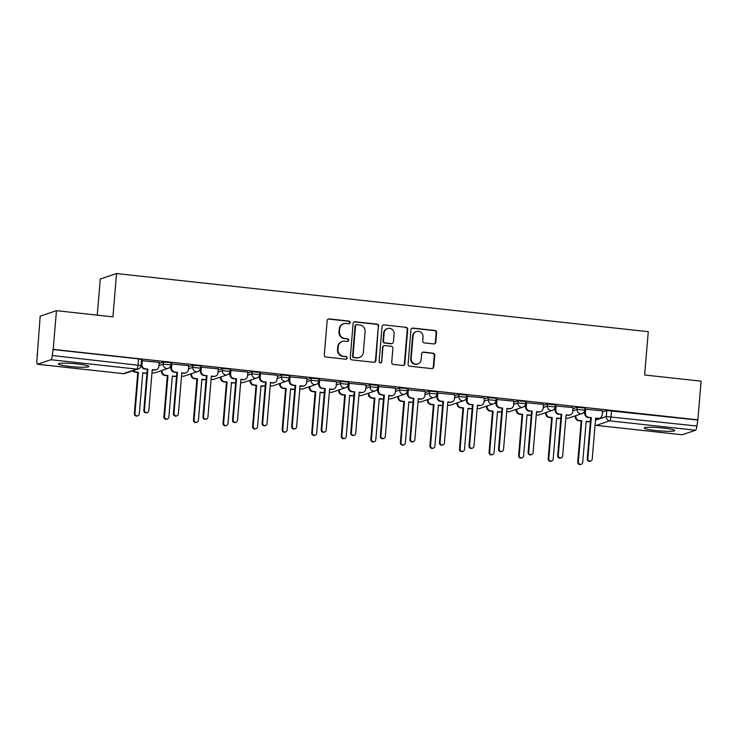 <?xml version="1.0" encoding="UTF-8"?>
<svg xmlns="http://www.w3.org/2000/svg" width="738" height="738" viewBox="0 0 738 738"><rect width="100%" height="100%" fill="white"/><g stroke="black" fill="none" stroke-linecap="round" stroke-linejoin="round"><path stroke-width="1.11" d="M350.144 322.552A1.347 1.301 71.4 0 0 348.954 321.076L329.194 318.908A1.928 1.863 71.4 0 0 327.174 320.615L324.296 354.941A1.928 1.863 71.4 0 0 325.993 357.054L345.753 359.212A1.347 1.301 71.4 0 0 347.164 358.022A1.347 1.301 71.4 0 0 345.974 356.546L343.419 356.26A6.153 5.95 71.4 0 1 337.976 349.508L338.225 346.648A6.153 5.95 71.4 0 1 344.683 341.196L347.238 341.482A1.347 1.301 71.4 0 0 348.659 340.283A1.347 1.301 71.4 0 0 347.469 338.807L344.914 338.53A6.153 5.95 71.4 0 1 339.471 331.777L339.711 328.917A6.153 5.95 71.4 0 1 346.177 323.465L348.733 323.742A1.347 1.301 71.4 0 0 350.144 322.552M349.028 323.742A1.347 1.301 71.4 0 0 348.484 321.233L328.724 319.074A1.928 1.863 71.4 0 0 328.189 319.093M346.048 359.212A1.347 1.301 71.4 0 0 345.504 356.703L343.419 356.26M347.543 341.473A1.347 1.301 71.4 0 0 346.989 338.963L344.914 338.53M663.213 428.031A15.286 1.596 -175.2 0 0 644.274 427.994A15.286 1.596 -175.2 0 0 655.805 430.522A15.286 1.596 -175.2 0 0 674.744 430.549A15.286 1.596 -175.2 0 0 663.213 428.031M77.315 363.954A15.286 1.596 -175.2 0 0 58.376 363.917A15.286 1.596 -175.2 0 0 69.907 366.445A15.286 1.596 -175.2 0 0 88.846 366.482A15.286 1.596 -175.2 0 0 77.315 363.954M433.806 343.917A1.928 1.863 71.4 0 0 435.826 342.22L436.628 332.589A1.928 1.863 71.4 0 0 434.931 330.476L412.985 328.078A1.928 1.863 71.4 0 0 410.965 329.775L408.086 364.102A1.928 1.863 71.4 0 0 409.784 366.214L431.73 368.613A1.928 1.863 71.4 0 0 433.75 366.915L434.728 355.282A1.928 1.863 71.4 0 0 433.031 353.17L423.63 352.137A1.928 1.863 71.4 0 0 421.61 353.843L421.13 359.609A5.148 4.972 71.4 0 1 417.791 363.945A5.148 4.972 71.4 0 1 411.177 358.52L413.077 335.928A5.148 4.972 71.4 0 1 416.407 331.593A5.148 4.972 71.4 0 1 423.031 337.017L422.708 340.781A1.928 1.863 71.4 0 0 424.415 342.893L433.806 343.917M50.959 359.729L37.527 364.249A3.921 0.913 -83.8 0 1 37.426 364.258A3.921 0.913 -83.8 0 1 36.9 360.679L40.175 316.159L56.457 310.68L112.923 316.86L116.558 273.54L648.268 331.685L644.634 375.005L701.1 381.177L697.853 419.839L53.21 349.342L52.232 355.522L141.023 365.559L141.53 359.535L138.578 358.889L138.071 364.913A3.921 0.913 -83.8 0 1 136.798 369.12L50.959 359.729A3.921 0.913 -83.8 0 0 52.232 355.522M56.457 310.68L53.21 349.342M378.788 326.261A1.928 1.863 71.4 0 0 377.09 324.148L355.144 321.75A1.928 1.863 71.4 0 0 353.124 323.456L350.236 357.773A1.928 1.863 71.4 0 0 351.934 359.886L373.889 362.284A1.928 1.863 71.4 0 0 375.91 360.587L378.317 326.417A1.928 1.863 71.4 0 0 376.611 324.314L354.664 321.906A1.928 1.863 71.4 0 0 354.139 321.934M384.064 324.914L406.011 327.312A1.928 1.863 71.4 0 1 407.708 329.425L404.83 363.751A1.928 1.863 71.4 0 1 402.81 365.448L393.419 364.424A1.928 1.863 71.4 0 1 391.712 362.312L392.884 348.391A1.928 1.863 71.4 0 0 391.186 346.279L384.95 345.605A1.928 1.863 71.4 0 0 382.93 347.303L381.712 361.795A1.347 1.301 71.4 0 1 380.845 362.93A1.347 1.301 71.4 0 1 379.111 361.509L382.044 326.62A1.928 1.863 71.4 0 1 384.064 324.914L406.011 327.312M602.485 411.97L606.802 410.522L606.295 416.536L696.875 426.02A3.921 0.913 96.2 0 1 695.602 430.226L682.17 434.747A3.921 0.913 96.2 0 1 682.069 434.756A3.921 0.913 96.2 0 1 681.967 434.719M36.928 354.821L37.389 354.867M97.25 315.144L100.285 279.01L116.558 273.54M697.853 419.839L696.875 426.02M159.177 362.349L141.696 360.688M188.734 365.578L171.253 363.926M218.291 368.815L200.81 367.155M247.857 372.044L230.376 370.384M277.414 375.282L259.933 373.622M306.971 378.511L289.499 376.85M336.537 381.749L319.056 380.088M366.094 384.978L348.613 383.317M395.66 388.216L378.179 386.555M425.217 391.444L407.736 389.784M454.774 394.673L437.293 393.013M484.34 397.911L466.859 396.251M513.897 401.14L496.416 399.479M543.454 404.378L525.982 402.717M573.02 407.607L555.539 405.946M602.577 410.845L585.096 409.184M572.919 408.741L577.245 407.284L577.061 409.424L584.754 410.162L584.939 408.031L577.245 407.284M543.362 405.503L547.679 404.055L547.504 406.186L555.197 406.933L555.373 404.793L547.679 404.055M513.805 402.275L518.122 400.817L517.938 402.957L525.64 403.695L525.816 401.564L518.122 400.817M484.239 399.037L488.556 397.588L488.381 399.728L496.074 400.466L496.259 398.326L488.556 397.588M454.682 395.808L458.999 394.35L458.824 396.49L466.517 397.238L466.693 395.098L458.999 394.35M425.125 392.57L429.442 391.122L429.258 393.262L436.961 394L437.136 391.86L429.442 391.122M395.559 389.341L399.876 387.893L399.701 390.024L407.394 390.771L407.579 388.631L399.876 387.893M366.002 386.112L370.319 384.655L370.135 386.795L377.838 387.533L378.013 385.402L370.319 384.655M336.436 382.874L340.762 381.426L340.578 383.557L348.271 384.304L348.456 382.164L340.762 381.426M306.879 379.646L311.196 378.188L311.021 380.328L318.715 381.066L318.89 378.935L311.196 378.188M277.322 376.408L281.639 374.959L281.455 377.09L289.158 377.838L289.333 375.697L281.639 374.959M247.756 373.179L252.073 371.721L251.898 373.862L259.591 374.609L259.776 372.469L252.073 371.721M218.199 369.941L222.516 368.493L222.341 370.633L230.035 371.371L230.21 369.231L222.516 368.493M188.642 366.712L192.959 365.264L192.775 367.395L200.478 368.142L200.653 366.002L192.959 365.264M159.076 363.483L163.393 362.026L163.218 364.166L170.912 364.904L171.096 362.773L163.393 362.026M697.382 419.996L606.802 410.522M52.739 349.498L138.578 358.889M170.93 367.801L169.454 367.635M200.487 371.029L199.02 370.873M230.053 374.267L228.577 374.101M259.61 377.496L258.134 377.339M289.167 380.734L287.7 380.568M318.733 383.963L317.257 383.806M348.29 387.201L346.814 387.035M377.847 390.43L376.38 390.264M407.413 393.658L405.937 393.502M436.97 396.896L435.503 396.73M466.536 400.125L465.06 399.968M496.093 403.363L494.617 403.197M525.65 406.592L524.183 406.435M555.216 409.83L553.74 409.664M584.773 413.059L583.297 412.902M343.696 323.733L343.225 323.89A6.153 5.95 71.4 0 0 339.231 329.074L339.711 328.917M344.434 338.687A6.153 5.95 71.4 0 1 338.991 331.934L339.231 329.074M342.211 341.463L341.731 341.62A6.153 5.95 71.4 0 0 337.746 346.805L338.225 346.648M342.949 356.426A6.153 5.95 71.4 0 1 337.506 349.674L337.746 346.805M374.415 362.266A1.928 1.863 71.4 0 0 375.43 360.744L378.317 326.417M356.961 324.646A1.347 1.301 71.4 0 0 355.55 325.836L353.022 355.965A1.347 1.301 71.4 0 0 354.212 357.441L356.906 357.736A6.153 5.95 71.4 0 0 363.373 352.284L365.098 331.694A6.153 5.95 71.4 0 0 359.655 324.941L356.961 324.646M356.417 324.702L355.947 324.858A1.347 1.301 71.4 0 0 355.07 325.993L355.55 325.836M359.378 357.469L358.908 357.635A6.153 5.95 71.4 0 1 356.426 357.893L353.733 357.598A1.347 1.301 71.4 0 1 352.543 356.122L355.07 325.993M403.335 365.43A1.928 1.863 71.4 0 0 404.35 363.908L407.238 329.582A1.928 1.863 71.4 0 0 405.54 327.469M384.184 345.688L383.705 345.845A1.928 1.863 71.4 0 0 382.459 347.469L381.712 361.795M380.596 362.985A1.347 1.301 71.4 0 0 381.242 361.961M394.101 333.945A5.148 4.972 71.4 0 0 387.478 328.53A5.148 4.972 71.4 0 0 384.147 332.856L383.474 340.818A1.928 1.863 71.4 0 0 385.181 342.93L391.408 343.613A1.928 1.863 71.4 0 0 393.428 341.906L394.101 333.945M387.478 328.53L387.007 328.687A5.148 4.972 71.4 0 0 383.668 333.022L384.147 332.856M392.182 343.53L391.703 343.687A1.928 1.863 71.4 0 1 390.937 343.77L384.701 343.096A1.928 1.863 71.4 0 1 383.004 340.984L383.668 333.022M383.585 325.071A1.928 1.863 71.4 0 0 383.059 325.089M416.407 331.593L415.937 331.749A5.148 4.972 71.4 0 0 412.607 336.085L413.077 335.928M417.791 363.945L417.321 364.111A5.148 4.972 71.4 0 1 410.706 358.686L412.607 336.085M432.265 368.594A1.928 1.863 71.4 0 0 433.28 367.072L434.248 355.439A1.928 1.863 71.4 0 0 432.551 353.327L423.16 352.303A1.928 1.863 71.4 0 0 422.625 352.321M434.331 343.899A1.928 1.863 71.4 0 0 435.346 342.377L436.158 332.746A1.928 1.863 71.4 0 0 434.461 330.633L412.514 328.235A1.928 1.863 71.4 0 0 411.979 328.253M133.375 370.624A3.921 3.791 71.4 0 0 135.94 372.035L138.403 372.303L134.953 413.391A2.251 2.177 71.4 0 0 137.849 415.762A2.251 2.177 71.4 0 0 139.316 413.87L142.766 372.782L145.229 373.05A3.921 3.791 71.4 0 0 146.797 372.884L146.189 373.087A3.921 3.791 -108.6 0 1 144.611 373.253L142.738 373.05M137.849 415.762L137.231 415.974A2.251 2.177 -108.6 0 1 134.334 413.594L137.785 372.515L135.322 372.238A3.921 3.791 -108.6 0 1 132.757 370.836M137.785 372.515L138.403 372.303M142.314 360.439L141.973 364.544A3.921 3.791 71.4 0 0 145.432 368.843L147.895 369.111L144.814 369.046A3.921 3.791 -108.6 0 1 141.355 364.747L141.696 360.624M147.895 369.111L144.445 410.199A2.251 2.177 71.4 0 0 147.342 412.57A2.251 2.177 71.4 0 0 148.808 410.679L152.259 369.59L154.722 369.858A3.921 3.791 71.4 0 0 156.29 369.683L155.681 369.895A3.921 3.791 -108.6 0 1 154.104 370.061L152.231 369.858M147.342 412.57L146.724 412.782A2.251 2.177 -108.6 0 1 143.827 410.402L147.277 369.314M156.29 369.683A3.921 3.791 71.4 0 0 158.836 366.389L159.177 362.284M162.083 370.365L162.037 370.965A3.921 3.791 71.4 0 0 165.496 375.264L167.969 375.531L164.519 416.619A2.251 2.177 71.4 0 0 167.415 419A2.251 2.177 71.4 0 0 168.873 417.099L172.323 376.011L174.786 376.279A3.921 3.791 71.4 0 0 176.364 376.112L175.745 376.315A3.921 3.791 -108.6 0 1 174.168 376.491L172.295 376.288M167.415 419L166.797 419.202A2.251 2.177 -108.6 0 1 163.901 416.832L167.351 375.743L164.888 375.476A3.921 3.791 -108.6 0 1 161.419 371.177L162.037 370.965M161.474 370.577L161.419 371.177M167.351 375.743L167.969 375.531M191.649 373.603L191.594 374.203A3.921 3.791 71.4 0 0 195.063 378.502L197.526 378.769L194.076 419.857A2.251 2.177 71.4 0 0 196.972 422.228A2.251 2.177 71.4 0 0 198.43 420.337L201.88 379.249L204.343 379.516A3.921 3.791 71.4 0 0 205.92 379.341L205.302 379.553A3.921 3.791 -108.6 0 1 203.725 379.719L201.861 379.516M196.972 422.228L196.354 422.44A2.251 2.177 -108.6 0 1 193.457 420.06L196.908 378.972L194.445 378.705A3.921 3.791 -108.6 0 1 190.985 374.406L191.594 374.203M191.031 373.806L190.985 374.406M196.908 378.972L197.526 378.769M221.206 376.832L221.16 377.432A3.921 3.791 71.4 0 0 224.62 381.731L227.083 381.998L223.632 423.086A2.251 2.177 71.4 0 0 226.529 425.466A2.251 2.177 71.4 0 0 227.996 423.566L231.446 382.478L233.909 382.745A3.921 3.791 71.4 0 0 235.487 382.579L234.868 382.782A3.921 3.791 -108.6 0 1 233.291 382.957L231.418 382.754M226.529 425.466L225.911 425.669A2.251 2.177 -108.6 0 1 223.014 423.298L226.465 382.21L224.001 381.943A3.921 3.791 -108.6 0 1 220.542 377.635L221.16 377.432M220.588 377.044L220.542 377.635M226.465 382.21L227.083 381.998M171.871 363.677L171.53 367.773A3.921 3.791 71.4 0 0 174.989 372.072L177.452 372.339L174.38 372.284A3.921 3.791 -108.6 0 1 170.912 367.985L171.262 363.862M177.452 372.339L174.002 413.428A2.251 2.177 71.4 0 0 176.908 415.808A2.251 2.177 71.4 0 0 178.365 413.907L181.816 372.819L184.279 373.087A3.921 3.791 71.4 0 0 185.856 372.921L185.238 373.124A3.921 3.791 -108.6 0 1 183.661 373.299L181.788 373.096M176.908 415.808L176.29 416.011A2.251 2.177 -108.6 0 1 173.393 413.64L176.843 372.552M185.856 372.921A3.921 3.791 71.4 0 0 188.393 369.618L188.734 365.522M201.437 366.906L201.087 371.011A3.921 3.791 71.4 0 0 204.555 375.31L206.4 375.78L203.937 375.513A3.921 3.791 -108.6 0 1 200.478 371.214L200.819 367.09M207.018 375.577L203.568 416.666A2.251 2.177 71.4 0 0 206.465 419.036A2.251 2.177 71.4 0 0 207.922 417.136L211.372 376.048L213.835 376.325A3.921 3.791 71.4 0 0 215.413 376.149L214.795 376.362A3.921 3.791 -108.6 0 1 213.217 376.528L211.354 376.325M206.465 419.036L205.847 419.249A2.251 2.177 -108.6 0 1 202.95 416.869L206.4 375.78M215.413 376.149A3.921 3.791 71.4 0 0 217.959 372.847L218.3 368.751M230.994 370.135L230.653 374.24A3.921 3.791 71.4 0 0 234.112 378.539L236.575 378.806L233.494 378.751A3.921 3.791 -108.6 0 1 230.035 374.443L230.376 370.319M236.575 378.806L233.125 419.894A2.251 2.177 71.4 0 0 236.022 422.274A2.251 2.177 71.4 0 0 237.488 420.374L240.939 379.286L243.402 379.553A3.921 3.791 71.4 0 0 244.979 379.387L244.361 379.59A3.921 3.791 -108.6 0 1 242.784 379.766L240.911 379.553M236.022 422.274L235.404 422.477A2.251 2.177 -108.6 0 1 232.507 420.106L235.957 379.018M244.979 379.387A3.921 3.791 71.4 0 0 247.516 376.085L247.857 371.98M250.772 380.07L250.717 380.66A3.921 3.791 71.4 0 0 254.186 384.968L256.649 385.236L253.199 426.324A2.251 2.177 71.4 0 0 256.095 428.695A2.251 2.177 71.4 0 0 257.553 426.795L261.003 385.706L263.466 385.983A3.921 3.791 71.4 0 0 265.043 385.808L264.425 386.02A3.921 3.791 -108.6 0 1 262.848 386.186L260.984 385.983M256.095 428.695L255.477 428.907A2.251 2.177 -108.6 0 1 252.581 426.527L256.031 385.439L253.568 385.171A3.921 3.791 -108.6 0 1 250.099 380.873L250.717 380.66M250.154 380.273L250.099 380.873M256.031 385.439L256.649 385.236M280.329 383.299L280.283 383.898A3.921 3.791 71.4 0 0 283.743 388.197L286.206 388.465L282.755 429.553A2.251 2.177 71.4 0 0 285.652 431.933A2.251 2.177 71.4 0 0 287.11 430.033L290.56 388.944L293.023 389.212A3.921 3.791 71.4 0 0 294.6 389.046L293.982 389.249A3.921 3.791 -108.6 0 1 292.414 389.424L290.541 389.212M285.652 431.933L285.034 432.136A2.251 2.177 -108.6 0 1 282.137 429.765L285.588 388.677L283.124 388.4A3.921 3.791 -108.6 0 1 279.665 384.101L280.283 383.898M279.711 383.511L279.665 384.101M285.588 388.677L286.206 388.465M260.551 373.373L260.21 377.469A3.921 3.791 71.4 0 0 263.678 381.767L266.141 382.044L263.06 381.98A3.921 3.791 -108.6 0 1 259.591 377.681L259.942 373.557M266.141 382.044L262.691 423.132A2.251 2.177 71.4 0 0 265.588 425.503A2.251 2.177 71.4 0 0 267.045 423.603L270.495 382.515L272.959 382.791A3.921 3.791 71.4 0 0 274.536 382.616L273.918 382.828A3.921 3.791 -108.6 0 1 272.34 382.994L270.477 382.791M265.588 425.503L264.97 425.715A2.251 2.177 -108.6 0 1 262.073 423.335L265.523 382.247M274.536 382.616A3.921 3.791 71.4 0 0 277.073 379.314L277.423 375.218M290.117 376.601L289.776 380.707A3.921 3.791 71.4 0 0 293.235 385.005L295.08 385.485L292.617 385.208A3.921 3.791 -108.6 0 1 289.158 380.909L289.499 376.786M295.698 385.273L292.248 426.361A2.251 2.177 71.4 0 0 295.145 428.741A2.251 2.177 71.4 0 0 296.602 426.841L300.052 385.753L302.515 386.02A3.921 3.791 71.4 0 0 304.093 385.854L303.475 386.057A3.921 3.791 -108.6 0 1 301.907 386.223L300.034 386.02M295.145 428.741L294.527 428.944A2.251 2.177 -108.6 0 1 291.63 426.573L295.08 385.485M304.093 385.854A3.921 3.791 71.4 0 0 306.639 382.552L306.98 378.446M309.886 386.537L309.84 387.127A3.921 3.791 71.4 0 0 313.299 391.426L315.763 391.703L312.312 432.791A2.251 2.177 71.4 0 0 315.218 435.162A2.251 2.177 71.4 0 0 316.676 433.261L320.126 392.173L322.589 392.441A3.921 3.791 71.4 0 0 324.166 392.275L323.548 392.487A3.921 3.791 -108.6 0 1 321.971 392.653L320.098 392.45M315.218 435.162L314.6 435.374A2.251 2.177 -108.6 0 1 311.704 432.994L315.154 391.906L312.681 391.638A3.921 3.791 -108.6 0 1 309.222 387.339L309.84 387.127M309.268 386.74L309.222 387.339M315.154 391.906L315.763 391.703M339.452 389.765L339.397 390.365A3.921 3.791 71.4 0 0 342.866 394.664L345.329 394.931L341.879 436.02A2.251 2.177 71.4 0 0 344.775 438.39A2.251 2.177 71.4 0 0 346.233 436.499L349.683 395.411L352.146 395.679A3.921 3.791 71.4 0 0 353.723 395.513L353.105 395.716A3.921 3.791 -108.6 0 1 351.528 395.882L349.664 395.679M344.775 438.39L344.157 438.603A2.251 2.177 -108.6 0 1 341.26 436.232L344.711 395.144L342.248 394.867A3.921 3.791 -108.6 0 1 338.779 390.568L339.397 390.365M338.834 389.968L338.779 390.568M344.711 395.144L345.329 394.931M369.009 392.994L368.963 393.594A3.921 3.791 71.4 0 0 372.422 397.893L374.886 398.16L371.435 439.248A2.251 2.177 71.4 0 0 374.332 441.628A2.251 2.177 71.4 0 0 375.799 439.728L379.249 398.64L381.712 398.907A3.921 3.791 71.4 0 0 383.28 398.741L382.671 398.944A3.921 3.791 -108.6 0 1 381.094 399.12L379.221 398.917M374.332 441.628L373.714 441.831A2.251 2.177 -108.6 0 1 370.817 439.461L374.267 398.372L371.804 398.105A3.921 3.791 -108.6 0 1 368.345 393.806L368.963 393.594M368.391 393.206L368.345 393.806M374.267 398.372L374.886 398.16M398.566 396.232L398.52 396.832A3.921 3.791 71.4 0 0 401.979 401.131L404.452 401.398L401.002 442.486A2.251 2.177 71.4 0 0 403.898 444.857A2.251 2.177 71.4 0 0 405.356 442.966L408.806 401.878L411.269 402.145A3.921 3.791 71.4 0 0 412.846 401.97L412.228 402.182A3.921 3.791 -108.6 0 1 410.651 402.348L408.778 402.145M403.898 444.857L403.28 445.069A2.251 2.177 -108.6 0 1 400.383 442.689L403.834 401.601L401.371 401.334A3.921 3.791 -108.6 0 1 397.902 397.035L398.52 396.832M397.957 396.435L397.902 397.035M403.834 401.601L404.452 401.398M428.132 399.461L428.077 400.061A3.921 3.791 71.4 0 0 431.546 404.359L434.009 404.627L430.558 445.715A2.251 2.177 71.4 0 0 433.455 448.095A2.251 2.177 71.4 0 0 434.913 446.195L438.363 405.107L440.826 405.374A3.921 3.791 71.4 0 0 442.403 405.208L441.785 405.411A3.921 3.791 -108.6 0 1 440.208 405.586L438.344 405.383M433.455 448.095L432.837 448.298A2.251 2.177 -108.6 0 1 429.94 445.927L433.391 404.839L430.927 404.572A3.921 3.791 -108.6 0 1 427.468 400.264L428.077 400.061M427.514 399.673L427.468 400.264M433.391 404.839L434.009 404.627M457.689 402.699L457.643 403.289A3.921 3.791 71.4 0 0 461.102 407.597L463.565 407.865L460.115 448.953A2.251 2.177 71.4 0 0 463.012 451.324A2.251 2.177 71.4 0 0 464.479 449.424L467.929 408.335L470.392 408.612A3.921 3.791 71.4 0 0 471.969 408.437L471.351 408.649A3.921 3.791 -108.6 0 1 469.774 408.815L467.901 408.612M463.012 451.324L462.394 451.536A2.251 2.177 -108.6 0 1 459.497 449.156L462.947 408.068L460.484 407.8A3.921 3.791 -108.6 0 1 457.025 403.501L457.643 403.289M457.071 402.902L457.025 403.501M462.947 408.068L463.565 407.865M487.255 405.928L487.2 406.527A3.921 3.791 71.4 0 0 490.669 410.826L493.132 411.094L489.681 452.182A2.251 2.177 71.4 0 0 492.578 454.562A2.251 2.177 71.4 0 0 494.036 452.662L497.486 411.573L499.949 411.841A3.921 3.791 71.4 0 0 501.526 411.675L500.908 411.878A3.921 3.791 -108.6 0 1 499.331 412.053L497.467 411.841M492.578 454.562L491.96 454.765A2.251 2.177 -108.6 0 1 489.063 452.394L492.514 411.306L490.05 411.029A3.921 3.791 -108.6 0 1 486.582 406.73L487.2 406.527M486.637 406.14L486.582 406.73M492.514 411.306L493.132 411.094M516.812 409.166L516.766 409.756A3.921 3.791 71.4 0 0 520.225 414.055L522.688 414.332L519.238 455.42A2.251 2.177 71.4 0 0 522.135 457.791A2.251 2.177 71.4 0 0 523.593 455.89L527.043 414.802L529.515 415.07A3.921 3.791 71.4 0 0 531.083 414.904L530.465 415.116A3.921 3.791 -108.6 0 1 528.897 415.282L527.024 415.079M522.135 457.791L521.517 458.003A2.251 2.177 -108.6 0 1 518.62 455.623L522.07 414.535L519.607 414.267A3.921 3.791 -108.6 0 1 516.148 409.968L516.766 409.756M516.194 409.369L516.148 409.968M522.07 414.535L522.688 414.332M319.674 379.839L319.333 383.935A3.921 3.791 71.4 0 0 322.792 388.234L325.255 388.511L322.174 388.446A3.921 3.791 -108.6 0 1 318.715 384.147L319.065 380.024M325.255 388.511L321.805 429.599A2.251 2.177 71.4 0 0 324.702 431.97A2.251 2.177 71.4 0 0 326.168 430.07L329.618 388.981L332.082 389.249A3.921 3.791 71.4 0 0 333.659 389.083L333.041 389.295A3.921 3.791 -108.6 0 1 331.463 389.461L329.591 389.258M324.702 431.97L324.093 432.173A2.251 2.177 -108.6 0 1 321.187 429.802L324.637 388.714M333.659 389.083A3.921 3.791 71.4 0 0 336.196 385.78L336.537 381.684M349.24 383.068L348.889 387.173A3.921 3.791 71.4 0 0 352.358 391.472L354.203 391.943L351.74 391.675A3.921 3.791 -108.6 0 1 348.271 387.376L348.622 383.253M354.821 391.74L351.371 432.828A2.251 2.177 71.4 0 0 354.268 435.199A2.251 2.177 71.4 0 0 355.725 433.307L359.175 392.219L361.638 392.487A3.921 3.791 71.4 0 0 363.216 392.312L362.598 392.524A3.921 3.791 -108.6 0 1 361.02 392.69L359.157 392.487M354.268 435.199L353.65 435.411A2.251 2.177 -108.6 0 1 350.753 433.031L354.203 391.943M363.216 392.312A3.921 3.791 71.4 0 0 365.753 389.018L366.103 384.913M378.797 386.306L378.456 390.402A3.921 3.791 71.4 0 0 381.915 394.701L383.76 395.181L381.297 394.913A3.921 3.791 -108.6 0 1 377.838 390.614L378.179 386.491M384.378 394.968L380.928 436.057A2.251 2.177 71.4 0 0 383.825 438.437A2.251 2.177 71.4 0 0 385.291 436.536L388.741 395.448L391.205 395.716A3.921 3.791 71.4 0 0 392.773 395.55L392.164 395.752A3.921 3.791 -108.6 0 1 390.587 395.928L388.714 395.725M383.825 438.437L383.206 438.64A2.251 2.177 -108.6 0 1 380.31 436.269L383.76 395.181M392.773 395.55A3.921 3.791 71.4 0 0 395.319 392.247L395.66 388.151M408.354 389.535L408.013 393.64A3.921 3.791 71.4 0 0 411.472 397.939L413.326 398.409L410.863 398.142A3.921 3.791 -108.6 0 1 407.394 393.843L407.745 389.719M413.935 398.206L410.485 439.294A2.251 2.177 71.4 0 0 413.391 441.665A2.251 2.177 71.4 0 0 414.848 439.774L418.298 398.686L420.761 398.954A3.921 3.791 71.4 0 0 422.339 398.778L421.721 398.99A3.921 3.791 -108.6 0 1 420.143 399.157L418.271 398.954M413.391 441.665L412.773 441.877A2.251 2.177 -108.6 0 1 409.876 439.497L413.326 398.409M422.339 398.778A3.921 3.791 71.4 0 0 424.876 395.476L425.217 391.38M437.92 392.764L437.569 396.869A3.921 3.791 71.4 0 0 441.038 401.168L443.501 401.435L440.42 401.38A3.921 3.791 -108.6 0 1 436.961 397.072L437.302 392.957M443.501 401.435L440.051 442.523A2.251 2.177 71.4 0 0 442.948 444.903A2.251 2.177 71.4 0 0 444.405 443.003L447.855 401.915L450.318 402.182A3.921 3.791 71.4 0 0 451.896 402.016L451.278 402.219A3.921 3.791 -108.6 0 1 449.7 402.394L447.837 402.182M442.948 444.903L442.33 445.106A2.251 2.177 -108.6 0 1 439.433 442.735L442.883 401.647M451.896 402.016A3.921 3.791 71.4 0 0 454.442 398.714L454.783 394.609M467.477 396.002L467.136 400.097A3.921 3.791 71.4 0 0 470.595 404.406L473.058 404.673L469.977 404.608A3.921 3.791 -108.6 0 1 466.517 400.31L466.859 396.186M473.058 404.673L469.608 445.761A2.251 2.177 71.4 0 0 472.505 448.132A2.251 2.177 71.4 0 0 473.971 446.232L477.421 405.144L479.885 405.42A3.921 3.791 71.4 0 0 481.462 405.245L480.844 405.457A3.921 3.791 -108.6 0 1 479.266 405.623L477.394 405.42M472.505 448.132L471.886 448.344A2.251 2.177 -108.6 0 1 468.99 445.964L472.44 404.876M481.462 405.245A3.921 3.791 71.4 0 0 483.999 401.942L484.34 397.847M497.034 399.23L496.692 403.335A3.921 3.791 71.4 0 0 500.161 407.634L502.006 408.114L499.543 407.837A3.921 3.791 -108.6 0 1 496.074 403.538L496.425 399.415M502.624 407.902L499.174 448.99A2.251 2.177 71.4 0 0 502.071 451.37A2.251 2.177 71.4 0 0 503.528 449.47L506.978 408.382L509.441 408.649A3.921 3.791 71.4 0 0 511.019 408.483L510.401 408.686A3.921 3.791 -108.6 0 1 508.823 408.861L506.96 408.649M502.071 451.37L501.453 451.573A2.251 2.177 -108.6 0 1 498.556 449.202L502.006 408.114M511.019 408.483A3.921 3.791 71.4 0 0 513.556 405.18L513.906 401.075M526.6 402.468L526.259 406.564A3.921 3.791 71.4 0 0 529.718 410.863L532.181 411.14L529.1 411.075A3.921 3.791 -108.6 0 1 525.64 406.776L525.982 402.653M532.181 411.14L528.731 452.228A2.251 2.177 71.4 0 0 531.628 454.599A2.251 2.177 71.4 0 0 533.085 452.698L536.535 411.61L538.998 411.878A3.921 3.791 71.4 0 0 540.576 411.712L539.958 411.924A3.921 3.791 -108.6 0 1 538.389 412.09L536.517 411.887M531.628 454.599L531.009 454.811A2.251 2.177 -108.6 0 1 528.113 452.431L531.563 411.343M540.576 411.712A3.921 3.791 71.4 0 0 543.122 408.409L543.463 404.313M546.369 412.394L546.323 412.994A3.921 3.791 71.4 0 0 549.782 417.293L552.245 417.56L548.795 458.649A2.251 2.177 71.4 0 0 551.701 461.019A2.251 2.177 71.4 0 0 553.159 459.128L556.609 418.04L559.072 418.308A3.921 3.791 71.4 0 0 560.649 418.142L560.031 418.345A3.921 3.791 -108.6 0 1 558.454 418.511L556.581 418.308M551.701 461.019L551.083 461.232A2.251 2.177 -108.6 0 1 548.186 458.861L551.637 417.773L549.164 417.496A3.921 3.791 -108.6 0 1 545.705 413.197L546.323 412.994M545.751 412.597L545.705 413.197M551.637 417.773L552.245 417.56M556.157 405.697L555.815 409.802A3.921 3.791 71.4 0 0 559.275 414.101L561.738 414.369L558.657 414.304A3.921 3.791 -108.6 0 1 555.197 410.005L555.548 405.882M561.738 414.369L558.288 455.457A2.251 2.177 71.4 0 0 561.184 457.828A2.251 2.177 71.4 0 0 562.651 455.936L566.101 414.848L568.564 415.116A3.921 3.791 71.4 0 0 570.142 414.95L569.524 415.153A3.921 3.791 -108.6 0 1 567.946 415.319L566.074 415.116M561.184 457.828L560.576 458.04A2.251 2.177 -108.6 0 1 557.67 455.66L561.12 414.571M570.142 414.95A3.921 3.791 71.4 0 0 572.679 411.647L573.02 407.542M575.935 415.623L575.88 416.223A3.921 3.791 71.4 0 0 579.348 420.522L581.812 420.789L578.361 461.877A2.251 2.177 71.4 0 0 581.258 464.257A2.251 2.177 71.4 0 0 582.716 462.357L586.166 421.269L588.629 421.536A3.921 3.791 71.4 0 0 590.206 421.37L589.588 421.573A3.921 3.791 -108.6 0 1 588.011 421.749L586.147 421.546M581.258 464.257L580.64 464.46A2.251 2.177 -108.6 0 1 577.743 462.089L581.193 421.001L578.73 420.734A3.921 3.791 -108.6 0 1 575.262 416.435L575.88 416.223M575.317 415.835L575.262 416.435M581.193 421.001L581.812 420.789M585.723 408.935L585.372 413.031A3.921 3.791 71.4 0 0 588.841 417.33L591.304 417.597L588.223 417.542A3.921 3.791 -108.6 0 1 584.754 413.243L585.105 409.12M591.304 417.597L587.854 458.685A2.251 2.177 71.4 0 0 590.751 461.065A2.251 2.177 71.4 0 0 592.208 459.165L595.658 418.077L598.121 418.345A3.921 3.791 71.4 0 0 599.699 418.178L599.081 418.381A3.921 3.791 -108.6 0 1 597.503 418.557L595.64 418.354M590.751 461.065L590.132 461.268A2.251 2.177 -108.6 0 1 587.236 458.898L590.686 417.809M599.699 418.178A3.921 3.791 71.4 0 0 602.236 414.876L602.586 410.78M348.484 321.233L348.954 321.076M345.504 356.703L345.974 356.546M346.989 338.963L347.469 338.807M595.483 420.18L606.295 416.536A3.921 3.791 -108.6 0 0 609.763 420.844L596.332 425.356L682.17 434.747M695.602 430.226L609.763 420.844A3.921 0.913 -83.8 0 0 611.036 416.638L611.544 410.614M37.527 364.249L123.366 373.631L136.798 369.12A3.921 3.791 71.4 0 0 138.366 368.945A3.921 3.921 0 0 0 141.023 365.559M572.743 410.872L577.061 409.424A3.921 3.791 -108.6 0 0 582.097 413.557A3.921 3.921 0 0 0 584.754 410.162M543.186 407.644L547.504 406.186A3.921 3.791 -108.6 0 0 552.541 410.319A3.921 3.921 0 0 0 555.197 406.933M513.62 404.406L517.938 402.957A3.921 3.791 -108.6 0 0 522.984 407.09A3.921 3.921 0 0 0 525.64 403.695M484.063 401.177L488.381 399.728A3.921 3.791 -108.6 0 0 493.418 403.852A3.921 3.921 0 0 0 496.074 400.466M454.507 397.939L458.824 396.49A3.921 3.791 -108.6 0 0 463.861 400.623A3.921 3.921 0 0 0 466.517 397.238M424.94 394.71L429.258 393.262A3.921 3.791 -108.6 0 0 434.295 397.385A3.921 3.921 0 0 0 436.961 394M395.384 391.481L399.701 390.024A3.921 3.791 -108.6 0 0 404.738 394.157A3.921 3.921 0 0 0 407.394 390.771M365.817 388.243L370.135 386.795A3.921 3.791 -108.6 0 0 375.181 390.928A3.921 3.921 0 0 0 377.838 387.533M336.26 385.015L340.578 383.557A3.921 3.791 -108.6 0 0 345.615 387.69A3.921 3.921 0 0 0 348.271 384.304M306.704 381.777L311.021 380.328A3.921 3.791 -108.6 0 0 316.058 384.461A3.921 3.921 0 0 0 318.715 381.066M277.137 378.548L281.455 377.09A3.921 3.791 -108.6 0 0 286.501 381.223A3.921 3.921 0 0 0 289.158 377.838M247.581 375.31L251.898 373.862A3.921 3.791 -108.6 0 0 256.935 377.994A3.921 3.921 0 0 0 259.591 374.609M218.024 372.081L222.341 370.633A3.921 3.791 -108.6 0 0 227.378 374.756A3.921 3.921 0 0 0 230.035 371.371M188.458 368.852L192.775 367.395A3.921 3.791 -108.6 0 0 197.812 371.528A3.921 3.921 0 0 0 200.478 368.142M158.901 365.614L163.218 364.166A3.921 3.791 -108.6 0 0 168.255 368.299A3.921 3.921 0 0 0 170.912 364.904M168.255 368.299L154.823 372.81A3.921 3.791 -108.6 0 1 153.246 372.985A3.921 3.791 71.4 0 1 152 372.616M197.812 371.528L184.38 376.048A3.921 3.791 -108.6 0 1 182.812 376.214A3.921 3.791 71.4 0 1 181.557 375.854M227.378 374.756L213.946 379.277A3.921 3.791 -108.6 0 1 212.369 379.443A3.921 3.791 71.4 0 1 211.123 379.083M256.935 377.994L243.503 382.505A3.921 3.791 -108.6 0 1 241.926 382.681A3.921 3.791 71.4 0 1 240.68 382.321M286.501 381.223L273.069 385.743A3.921 3.791 -108.6 0 1 271.492 385.909A3.921 3.791 71.4 0 1 270.237 385.55M316.058 384.461L302.626 388.972A3.921 3.791 -108.6 0 1 301.049 389.147A3.921 3.791 71.4 0 1 299.803 388.778M345.615 387.69L332.183 392.21A3.921 3.791 -108.6 0 1 330.615 392.376A3.921 3.791 71.4 0 1 329.36 392.016M375.181 390.928L361.749 395.439A3.921 3.791 -108.6 0 1 360.172 395.614A3.921 3.791 71.4 0 1 358.926 395.245M404.738 394.157L391.306 398.677A3.921 3.791 -108.6 0 1 389.729 398.843A3.921 3.791 71.4 0 1 388.483 398.483M434.295 397.385L420.863 401.906A3.921 3.791 -108.6 0 1 419.295 402.072A3.921 3.791 71.4 0 1 418.04 401.712M463.861 400.623L450.429 405.134A3.921 3.791 -108.6 0 1 448.852 405.31A3.921 3.791 71.4 0 1 447.606 404.95M493.418 403.852L479.986 408.372A3.921 3.791 -108.6 0 1 478.409 408.538A3.921 3.791 71.4 0 1 477.163 408.179M522.984 407.09L509.552 411.601A3.921 3.791 -108.6 0 1 507.975 411.776A3.921 3.791 71.4 0 1 506.72 411.407M552.541 410.319L539.109 414.839A3.921 3.791 -108.6 0 1 537.532 415.005A3.921 3.791 71.4 0 1 536.286 414.645M582.097 413.557L568.666 418.068A3.921 3.791 -108.6 0 1 567.098 418.243A3.921 3.791 71.4 0 1 565.843 417.874M595.077 425.06A3.921 3.921 0 0 0 596.23 425.365A3.921 0.913 96.2 0 0 596.332 425.356A3.921 3.791 -108.6 0 1 595.077 424.996M682.069 434.756L596.23 425.365A3.921 0.913 96.2 0 1 596.12 425.328M37.426 364.258L123.264 373.649A3.921 3.921 0 0 0 124.934 373.465A3.921 3.791 71.4 0 1 123.366 373.631A3.921 0.913 96.2 0 1 123.264 373.649A3.921 0.913 96.2 0 1 123.163 373.613M338.991 331.934L339.471 331.777M337.506 349.674L337.976 349.508M328.724 319.074L329.194 318.908M375.43 360.744L375.91 360.587M354.664 321.906L355.144 321.75M376.611 324.314L377.09 324.148M352.543 356.122L353.022 355.965M353.733 357.598L354.212 357.441M356.426 357.893L356.906 357.736M407.238 329.582L407.708 329.425M404.35 363.908L404.83 363.751M382.459 347.469L382.93 347.303M383.004 340.984L383.474 340.818M384.701 343.096L385.181 342.93M390.937 343.77L391.408 343.613M410.706 358.686L411.177 358.52M423.16 352.303L423.63 352.137M432.551 353.327L433.031 353.17M434.248 355.439L434.728 355.282M433.28 367.072L433.75 366.915M412.514 328.235L412.985 328.078M434.461 330.633L434.931 330.476M436.158 332.746L436.628 332.589M435.346 342.377L435.826 342.22M144.611 373.253L145.229 373.05M135.322 372.238L135.94 372.035M134.334 413.594L134.953 413.391M145.432 368.843L144.814 369.046M141.973 364.544L141.355 364.747M154.722 369.858L154.104 370.061M144.445 410.199L143.827 410.402M174.168 376.491L174.786 376.279M164.888 375.476L165.496 375.264M163.901 416.832L164.519 416.619M203.725 379.719L204.343 379.516M194.445 378.705L195.063 378.502M193.457 420.06L194.076 419.857M233.291 382.957L233.909 382.745M224.001 381.943L224.62 381.731M223.014 423.298L223.632 423.086M174.989 372.072L174.38 372.284M171.53 367.773L170.912 367.985M184.279 373.087L183.661 373.299M174.002 413.428L173.393 413.64M204.555 375.31L203.937 375.513M201.087 371.011L200.478 371.214M213.835 376.325L213.217 376.528M203.568 416.666L202.95 416.869M234.112 378.539L233.494 378.751M230.653 374.24L230.035 374.443M243.402 379.553L242.784 379.766M233.125 419.894L232.507 420.106M262.848 386.186L263.466 385.983M253.568 385.171L254.186 384.968M252.581 426.527L253.199 426.324M292.414 389.424L293.023 389.212M283.124 388.4L283.743 388.197M282.137 429.765L282.755 429.553M263.678 381.767L263.06 381.98M260.21 377.469L259.591 377.681M272.959 382.791L272.34 382.994M262.691 423.132L262.073 423.335M293.235 385.005L292.617 385.208M289.776 380.707L289.158 380.909M302.515 386.02L301.907 386.223M292.248 426.361L291.63 426.573M321.971 392.653L322.589 392.441M312.681 391.638L313.299 391.426M311.704 432.994L312.312 432.791M351.528 395.882L352.146 395.679M342.248 394.867L342.866 394.664M341.26 436.232L341.879 436.02M381.094 399.12L381.712 398.907M371.804 398.105L372.422 397.893M370.817 439.461L371.435 439.248M410.651 402.348L411.269 402.145M401.371 401.334L401.979 401.131M400.383 442.689L401.002 442.486M440.208 405.586L440.826 405.374M430.927 404.572L431.546 404.359M429.94 445.927L430.558 445.715M469.774 408.815L470.392 408.612M460.484 407.8L461.102 407.597M459.497 449.156L460.115 448.953M499.331 412.053L499.949 411.841M490.05 411.029L490.669 410.826M489.063 452.394L489.681 452.182M528.897 415.282L529.515 415.07M519.607 414.267L520.225 414.055M518.62 455.623L519.238 455.42M322.792 388.234L322.174 388.446M319.333 383.935L318.715 384.147M332.082 389.249L331.463 389.461M321.805 429.599L321.187 429.802M352.358 391.472L351.74 391.675M348.889 387.173L348.271 387.376M361.638 392.487L361.02 392.69M351.371 432.828L350.753 433.031M381.915 394.701L381.297 394.913M378.456 390.402L377.838 390.614M391.205 395.716L390.587 395.928M380.928 436.057L380.31 436.269M411.472 397.939L410.863 398.142M408.013 393.64L407.394 393.843M420.761 398.954L420.143 399.157M410.485 439.294L409.876 439.497M441.038 401.168L440.42 401.38M437.569 396.869L436.961 397.072M450.318 402.182L449.7 402.394M440.051 442.523L439.433 442.735M470.595 404.406L469.977 404.608M467.136 400.097L466.517 400.31M479.885 405.42L479.266 405.623M469.608 445.761L468.99 445.964M500.161 407.634L499.543 407.837M496.692 403.335L496.074 403.538M509.441 408.649L508.823 408.861M499.174 448.99L498.556 449.202M529.718 410.863L529.1 411.075M526.259 406.564L525.64 406.776M538.998 411.878L538.389 412.09M528.731 452.228L528.113 452.431M558.454 418.511L559.072 418.308M549.164 417.496L549.782 417.293M548.186 458.861L548.795 458.649M559.275 414.101L558.657 414.304M555.815 409.802L555.197 410.005M568.564 415.116L567.946 415.319M558.288 455.457L557.67 455.66M588.011 421.749L588.629 421.536M578.73 420.734L579.348 420.522M577.743 462.089L578.361 461.877M588.841 417.33L588.223 417.542M585.372 413.031L584.754 413.243M598.121 418.345L597.503 418.557M587.854 458.685L587.236 458.898M151.991 372.681A3.921 3.921 0 0 0 154.823 372.81M181.557 375.919A3.921 3.921 0 0 0 184.38 376.048M211.114 379.147A3.921 3.921 0 0 0 213.946 379.277M240.68 382.385A3.921 3.921 0 0 0 243.503 382.505M270.237 385.614A3.921 3.921 0 0 0 273.069 385.743M299.794 388.843A3.921 3.921 0 0 0 302.626 388.972M329.36 392.081A3.921 3.921 0 0 0 332.183 392.21M358.917 395.31A3.921 3.921 0 0 0 361.749 395.439M388.474 398.548A3.921 3.921 0 0 0 391.306 398.677M418.04 401.776A3.921 3.921 0 0 0 420.863 401.906M447.597 405.014A3.921 3.921 0 0 0 450.429 405.134M477.163 408.243A3.921 3.921 0 0 0 479.986 408.372M506.72 411.472A3.921 3.921 0 0 0 509.552 411.601M536.277 414.71A3.921 3.921 0 0 0 539.109 414.839M565.843 417.939A3.921 3.921 0 0 0 568.666 418.068M124.934 373.465L138.366 368.945"/></g></svg>
